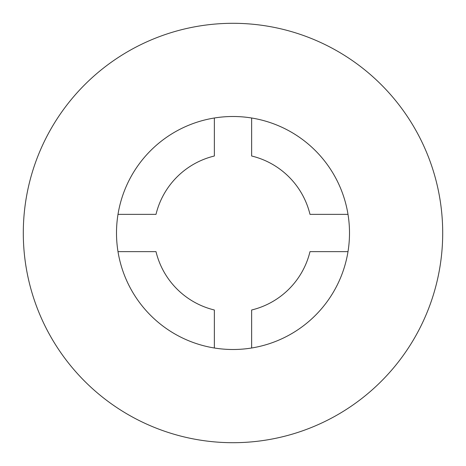 <?xml version="1.0" encoding="UTF-8"?>
<svg xmlns="http://www.w3.org/2000/svg" width="466" height="466" viewBox="0 0 466 466"><rect width="100%" height="100%" fill="white"/><g stroke="black" fill="none" stroke-linecap="round" stroke-linejoin="round"><path stroke-width="0.7" d="M116.5 233A116.5 116.5 0 0 1 233 116.5A116.5 116.5 0 0 1 349.5 233A116.5 116.5 0 0 1 233 349.5A116.5 116.5 0 0 1 116.5 233M442.7 233A209.7 209.7 0 0 0 233 23.3A209.7 209.7 0 0 0 23.3 233A209.7 209.7 0 0 0 233 442.7A209.7 209.7 0 0 0 442.7 233M214.36 347.997L214.36 309.995A79.22 79.22 0 0 1 156.005 251.64L118.003 251.64M251.64 118.003L251.64 156.005A79.22 79.22 0 0 1 309.995 214.36L347.997 214.36M347.997 251.64L309.995 251.64A79.22 79.22 0 0 1 251.64 309.995L251.64 347.997M118.003 214.36L156.005 214.36A79.22 79.22 0 0 1 214.36 156.005L214.36 118.003"/></g></svg>
